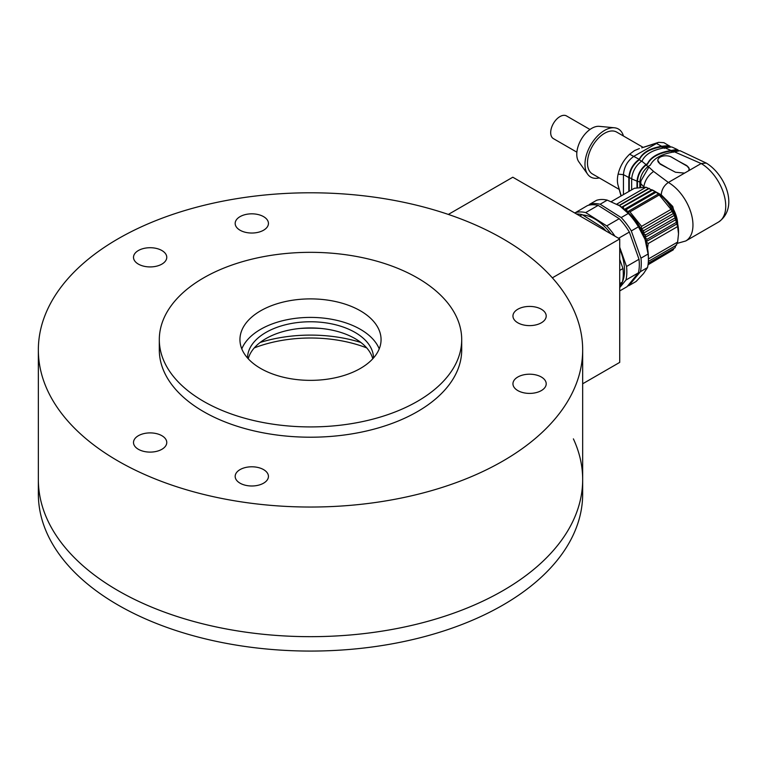 <?xml version="1.0" encoding="UTF-8"?>
<svg xmlns="http://www.w3.org/2000/svg" width="767" height="767" viewBox="0 0 767 767"><rect width="100%" height="100%" fill="white"/><g stroke="black" fill="none" stroke-linecap="round" stroke-linejoin="round"><path stroke-width="1.15" d="M573.39 438.868A272.16 157.13 180 0 1 582.671 479.538L582.671 493.938A272.16 157.13 180 0 1 310.51 651.068A272.16 157.13 180 0 1 38.35 493.938L38.35 479.538A272.16 157.13 0 0 0 206.361 624.712A272.16 157.13 0 0 0 502.951 590.648A272.16 157.13 0 0 0 582.671 479.538A272.16 157.13 180 0 1 310.51 636.668A272.16 157.13 180 0 1 38.35 479.538L38.35 349.915A272.16 157.13 0 0 0 206.361 495.079A272.16 157.13 0 0 0 502.951 461.015A272.16 157.13 0 0 0 582.671 349.915A272.16 157.13 0 0 0 310.51 192.785A272.16 157.13 0 0 0 38.35 349.915M321.018 328.449A100.803 58.196 0 0 0 300.002 328.449M366.731 347.902A100.803 58.196 0 0 0 254.289 347.902M360.873 342.465A105.836 61.101 0 0 0 260.147 342.465M379.224 348.88A70.564 40.737 0 0 0 310.51 317.404A70.564 40.737 0 0 0 241.797 348.88M360.404 368.428A70.564 40.737 0 0 0 381.065 339.628A70.564 40.737 0 0 0 310.51 298.89A70.564 40.737 0 0 0 239.946 339.628A70.564 40.737 0 0 0 283.502 377.259A70.564 40.737 0 0 0 360.404 368.428M417.421 401.352A151.195 87.294 0 0 0 461.705 339.628A151.195 87.294 0 0 0 310.51 252.333A151.195 87.294 0 0 0 159.306 339.628A151.195 87.294 0 0 0 252.65 420.278A151.195 87.294 0 0 0 417.421 401.352M159.306 339.628L159.306 349.915A151.195 87.294 0 0 0 252.65 430.565A151.195 87.294 0 0 0 417.421 411.639A151.195 87.294 0 0 0 461.705 349.915L461.705 339.628M517.821 309.235A16.634 9.607 180 0 1 535.941 307.155A16.634 9.607 180 0 1 546.209 316.023A16.634 9.607 180 0 1 529.575 325.62A16.634 9.607 180 0 1 512.95 316.023A16.634 9.607 180 0 1 517.821 309.235M517.821 377.009A16.634 9.607 180 0 1 535.941 374.929A16.634 9.607 180 0 1 546.209 383.807A16.634 9.607 180 0 1 529.575 393.404A16.634 9.607 180 0 1 512.95 383.807A16.634 9.607 180 0 1 517.821 377.009M138.376 250.531A16.634 9.607 180 0 1 156.506 248.45A16.634 9.607 180 0 1 166.765 257.319A16.634 9.607 180 0 1 150.14 266.926A16.634 9.607 180 0 1 133.506 257.319A16.634 9.607 180 0 1 138.376 250.531M240.052 216.639A16.634 9.607 180 0 1 258.172 214.559A16.634 9.607 180 0 1 268.44 223.437A16.634 9.607 180 0 1 251.806 233.034A16.634 9.607 180 0 1 235.172 223.437A16.634 9.607 180 0 1 240.052 216.639M138.376 435.714A16.634 9.607 180 0 1 156.506 433.633A16.634 9.607 180 0 1 166.765 442.501A16.634 9.607 180 0 1 150.14 452.108A16.634 9.607 180 0 1 133.506 442.501A16.634 9.607 180 0 1 138.376 435.714M240.052 469.605A16.634 9.607 180 0 1 258.172 467.525A16.634 9.607 180 0 1 268.44 476.393A16.634 9.607 180 0 1 251.806 485.99A16.634 9.607 180 0 1 235.172 476.393A16.634 9.607 180 0 1 240.052 469.605M372.772 358.783A62.999 36.375 0 0 0 310.51 327.94A62.999 36.375 0 0 0 248.24 358.783M373.51 357.968A62.999 36.375 0 0 0 310.51 321.766A62.999 36.375 0 0 0 247.511 357.968M448.35 214.424L512.807 177.215L619.717 238.94L619.717 362.388L582.671 383.788M619.717 238.94L552.345 277.836M675.948 245.056L675.056 247.741L648.23 263.234M627.339 211.874L658.422 193.936L670.972 209.401L674.318 215.374L677.635 226.553L678.517 233.801L677.635 242.065L648.403 258.939M674.318 215.374L643.139 233.379L643.791 230.57L641.164 229.256L641.576 226.37L629.937 211.893L627.233 211.932L626.639 209.238L656.044 192.258L658.422 193.936M647.511 248.374L648.23 243.532L646.006 241.749L647.147 239.227L644.759 237.559L645.661 234.884L643.139 233.379A35.282 20.373 -120 0 0 641.164 229.256L672.343 211.261M645.661 234.884L675.056 217.905M624.463 209.333L655.2 191.587L656.044 192.258M611.299 201.606L634.395 188.279L646.025 187.234L655.2 191.587M678.517 233.801L678.517 231.529A32.511 18.772 60 0 0 655.536 191.721L652.688 190.072L621.97 207.397M626.639 209.238L624.012 209.592L623.283 207.042M677.194 223.743L646.006 241.749A35.282 20.373 -120 0 0 644.759 237.559L675.948 219.563M651.95 189.708L621.682 207.186M648.096 264.385L673.196 249.898L673.848 248.441M673.196 213.6L643.791 230.57M677.194 242.314L676.552 245.124L648.364 261.394M647.147 239.227L676.552 222.248M649.323 188.385L619.324 205.614M620.206 206.17L619.928 205.364M644.759 237.559A35.282 20.373 -120 0 0 643.139 233.379M648.729 188.337L619.074 205.46M646.006 241.749A35.282 20.373 60 0 1 646.591 244.385M628.432 212.938A35.282 20.373 60 0 1 641.164 229.256M671.307 250.982L648.038 264.778M670.972 209.401L641.576 226.37M629.937 211.893L659.342 194.923M648.23 243.532L677.635 226.553M646.025 187.234L616.764 204.137M677.654 223.82A23.231 13.413 -120 0 0 661.777 196.323M656.14 192.076L661.24 194.808C661.662 189.564 664.03 185.451 668.364 182.46A34.774 20.076 60 0 1 691.086 213.101A34.774 20.076 60 0 1 685.756 240.972L718.535 222.037A34.774 20.076 60 0 0 723.866 194.176A34.774 20.076 60 0 0 701.153 163.534L706.254 163.074L680.032 150.696L672.86 152.144C661.068 154.272 653.561 158.606 650.33 165.154L648.125 166.429C643.168 170.6 640.416 175.854 639.851 182.182L640.848 182.508M689.245 169.076A8.063 4.66 0 0 0 686.896 165.998L678.469 161.137L686.896 165.653L689.255 168.884L688.526 170.82L684.557 173.112L675.487 172.239L660.166 164.148L657.808 160.447A8.063 4.66 0 0 0 660.166 163.735L667.05 167.705M653.599 171.444C648.163 175.346 644.884 180.504 643.772 186.908L640.713 183.505L640.972 180.859L648.863 167.091L653.599 171.444L668.364 182.46L684.557 173.112M643.772 187.11L644.347 187.119M639.851 182.182L639.851 187.369M677.319 150.351L670.003 151.185C658.249 153.275 650.742 157.609 647.482 164.196L646.169 164.953L648.307 166.842M647.482 164.196L647.482 163.668C650.713 157.091 658.22 152.758 670.003 150.658L670.003 151.185M646.169 164.953C641.02 169.21 638.106 174.608 637.435 181.156L640.292 182.172M637.435 181.156L637.435 187.714M670.003 150.658L677.098 149.431L678.45 150.322M677.098 149.431L671.748 146.957L664.663 147.82C652.87 149.833 645.363 154.167 642.132 160.83L641.682 161.089L645.977 164.541L647.482 163.668M641.682 161.089C635.766 165.586 632.42 171.53 631.653 178.893L637.003 181.146L637.003 187.79M637.003 181.146C637.693 174.435 640.675 168.903 645.977 164.541M631.653 178.893L631.653 189.852M639.342 159.661L639.285 159.268C642.497 152.585 649.965 148.252 661.691 146.276L661.327 146.861C649.917 148.856 642.583 153.122 639.342 159.661L641.893 161.501M668.968 146.411L661.806 146.794M639.285 159.804C633.293 164.272 629.947 170.188 629.237 177.56L632.094 178.922M629.237 177.56L629.237 191.251M623.456 194.588L623.456 174.636L628.806 177.522C629.544 169.89 633.015 163.822 639.208 159.306L639.285 159.268M621.212 195.882L618.116 185.422A24.189 13.969 -60 0 1 618.097 185.365A24.189 13.969 -60 0 1 618.116 174.138L623.456 174.636C624.098 166.775 627.655 160.6 634.156 156.123L658.498 142.346L663.896 142.672L670.243 146.478M661.806 146.257L668.977 145.548M628.806 177.522L628.806 191.501M639.39 148.568L634.51 150.572L629.621 154.215C623.849 159.747 620.014 166.381 618.116 174.138M619.266 189.449L592.479 173.984A24.189 13.969 -60 0 1 592.479 146.056A24.189 13.969 -60 0 1 616.668 132.087L643.187 147.398M599.248 177.896A27.717 16.002 -60 0 1 587.637 174.205A27.717 16.002 -60 0 1 590.715 145.03A27.717 16.002 -60 0 1 614.434 127.782A27.717 16.002 -60 0 1 623.437 135.989M614.434 127.782L599.276 126.344A21.169 12.224 120 0 0 581.156 139.517A21.169 12.224 120 0 0 578.807 161.789L587.637 174.205M576.88 152.182L553.4 138.626A13.106 7.565 -60 0 1 553.4 123.497A13.106 7.565 -60 0 1 566.506 115.932L589.986 129.479M678.469 161.137L671.576 157.149A8.063 4.66 0 0 0 662.784 156.142A8.063 4.66 0 0 0 657.808 160.447M617.79 204.703A42.837 24.736 60 0 1 618.116 204.885A42.837 24.736 60 0 1 619.563 205.767A42.837 24.736 60 0 1 645.047 239.4A42.837 24.736 60 0 1 648.403 257.357L648.403 259.409A45.358 26.193 -120 0 0 648.086 254.03L640.963 258.153A45.358 26.193 60 0 1 640.387 271.691L647.511 267.578A45.358 26.193 -120 0 0 648.403 259.409M648.086 254.03L645.047 239.4L638.432 226.811L631.308 230.934L640.963 258.153M640.387 271.691L628.978 285.583L636.111 281.47L643.59 273.493L647.511 267.578M638.432 226.811A45.358 26.193 -120 0 0 628.317 213.456L621.184 217.569A45.358 26.193 60 0 1 631.308 230.934M628.317 213.456L619.563 205.767L607.253 200.129L600.13 204.243L621.184 217.569M607.253 200.129A45.358 26.193 -120 0 0 596.553 200.321L589.43 204.434A45.358 26.193 60 0 1 600.13 204.243M588.807 205.192L589.43 204.434M628.978 285.583A45.358 26.193 60 0 1 627.646 285.957M574.799 213.005L587.474 205.566A45.358 26.193 60 0 1 598.164 205.374L619.228 218.7A45.358 26.193 60 0 1 629.352 232.065L639.007 259.284A45.358 26.193 60 0 1 638.422 272.822L627.023 286.714L619.717 290.933M638.422 272.822L625.949 280.032L619.717 287.615M639.007 259.284L626.534 266.485A45.358 26.193 60 0 1 625.949 280.032M629.352 232.065L618.576 238.278M619.717 247.281L626.534 266.485M619.228 218.7L606.755 225.901A45.358 26.193 60 0 1 614.933 236.178M598.164 205.374L585.691 212.584L606.755 225.901M575.001 212.766A45.358 26.193 60 0 1 585.691 212.584M619.717 286.475A42.08 24.295 -120 0 0 621.222 252.88A42.08 24.295 -120 0 0 619.717 249.016M610.992 233.897A42.08 24.295 -120 0 0 582.642 214.961M605.901 230.963A45.358 26.193 -120 0 0 603.188 227.962L582.134 214.635A45.358 26.193 -120 0 0 576.516 213.993M619.717 285.334L622.392 282.083A45.358 26.193 -120 0 0 622.967 268.536L619.717 259.39M579.881 215.939L582.134 214.635M601.951 228.681L603.188 227.962M619.717 270.415L622.967 268.536M619.717 283.627L622.392 282.083M661.24 194.808L672.755 206.467L678.392 228.643M688.526 170.82L701.153 163.534L673.857 151.569M648.125 166.429L648.863 167.091M673.656 152.211L670.444 150.936M670.655 150.284L664.778 147.753M664.5 148.376L661.327 146.861M661.691 146.276L656.245 143.362L641.768 147.839L658.498 142.346M639.208 159.306L629.621 154.215M621.021 195.997L618.097 185.365M582.671 479.538L582.671 349.915M676.935 243.465L685.756 240.972M706.186 163.026C725.093 174.33 739.35 207.608 718.535 222.037M640.713 183.505L640.713 187.282"/></g></svg>
